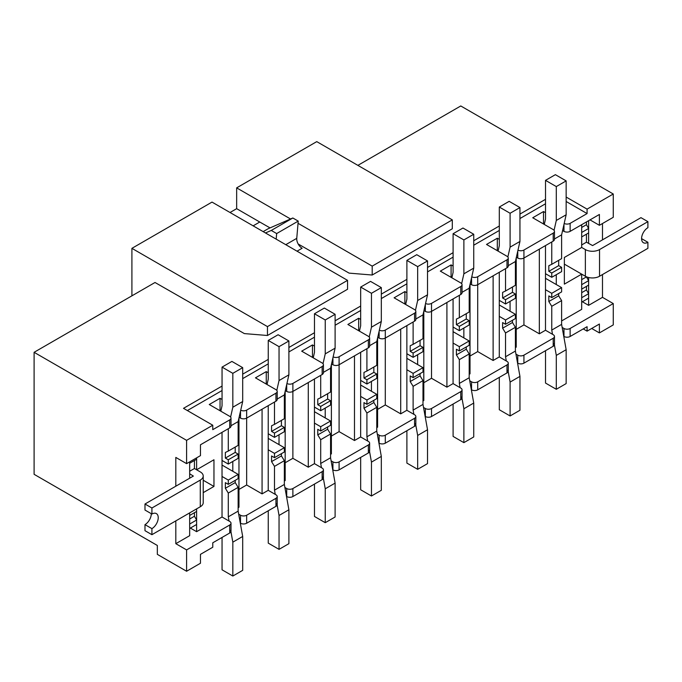 <?xml version="1.0" encoding="UTF-8"?>
<svg xmlns="http://www.w3.org/2000/svg" width="682" height="682" viewBox="0 0 682 682"><rect width="100%" height="100%" fill="white"/><g stroke="black" fill="none" stroke-linecap="round" stroke-linejoin="round"><path stroke-width="1.02" d="M238.137 507.698L238.964 507.22L238.964 417.964M232.801 461.45L232.801 471.288M262.067 409.217L262.067 493.879L268.231 490.324L268.231 405.662M284.351 481.015L285.178 480.537L285.178 391.28M279.015 434.766L279.015 444.613M308.281 382.542L308.281 467.204L314.445 463.641L314.445 378.979M330.565 454.34L331.384 453.862L331.384 364.606M325.22 408.092L325.22 417.93M354.487 355.859L354.487 440.521L360.65 436.966L360.65 352.304M376.771 427.657L377.598 427.179L377.598 337.922M371.434 381.409L371.434 391.255M400.701 329.176L400.701 413.846L406.864 410.283L406.864 325.621M422.985 400.982L423.803 400.505L423.803 311.248M417.64 354.734L417.64 364.572M446.915 302.501L446.915 387.163L453.07 383.608L453.07 298.946M469.19 374.299L470.017 373.821L470.017 284.565M463.854 328.051L463.854 337.897M493.12 275.818L493.12 360.488L499.284 356.925L499.284 272.263M515.404 347.624L516.223 347.147L516.223 257.89M510.068 301.376L510.068 311.214M539.334 249.143L539.334 333.805L545.489 330.25L545.489 245.588M267.463 335.493L267.463 326.601L347.556 280.353L347.556 289.253L267.463 335.493L244.352 333.592L155.019 282.493L34.1 352.304L34.1 474.314L157.329 545.464L157.329 554.355L186.595 571.252L200.457 563.247L200.457 554.355L212.775 547.237L212.775 542.795L229.723 533.009A4.356 2.515 0 0 0 231.002 531.235L231.002 523.23A4.356 2.515 180 0 1 229.723 525.004L186.595 549.905L186.595 571.252M562.582 230.55L563.98 231.36A4.356 2.515 180 0 0 570.135 231.36L599.401 214.463L599.401 225.307L613.263 217.302L613.263 194.003L460.776 105.966L357.88 165.368M230.03 212.503L236.654 208.675L259.757 222.017L253.133 225.844L259.757 222.017L270.046 227.899M220.047 410.564L220.047 398.297L222.051 399.447M222.051 386.08L183.509 408.33L212.775 425.227L212.775 429.669L229.723 419.89A4.356 2.515 180 0 0 231.002 418.109A4.356 2.515 180 0 0 229.723 416.335L209.263 404.52L220.047 398.297M275.937 401.212L246.662 418.109L246.662 410.104L275.937 393.207A4.356 2.515 180 0 0 277.207 391.434L277.207 399.439A4.356 2.515 180 0 1 275.937 401.212L275.937 393.207M246.662 515.225L275.937 498.329A4.356 2.515 180 0 0 277.207 496.547L277.207 504.552A4.356 2.515 0 0 1 275.937 506.334L246.662 523.23L246.662 515.225A4.356 2.515 180 0 1 240.507 515.225L238.683 514.177M268.231 490.324L275.937 494.774A4.356 2.515 180 0 1 277.207 496.547M239.109 417.307L240.507 418.109A4.356 2.515 180 0 0 246.662 418.109L246.662 484.987L262.067 493.879M246.662 484.987L238.964 489.437M266.253 383.889L266.253 371.613L268.256 372.773M277.207 391.434A4.356 2.515 180 0 0 275.937 389.652L255.469 377.837L266.253 371.613M322.143 374.537L292.876 391.434L292.876 383.429L322.143 366.532A4.356 2.515 180 0 0 323.421 364.751L323.421 372.756A4.356 2.515 180 0 1 322.143 374.537L322.143 366.532M292.876 488.542L322.143 471.646A4.356 2.515 180 0 0 323.421 469.872L323.421 477.877A4.356 2.515 0 0 1 322.143 479.651L292.876 496.547L292.876 488.542A4.356 2.515 180 0 1 286.713 488.542L284.897 487.494M314.445 463.641L322.143 468.091A4.356 2.515 180 0 1 323.421 469.872M285.323 390.624L286.713 391.434A4.356 2.515 180 0 0 292.876 391.434L292.876 458.313L308.281 467.204M292.876 458.313L285.178 462.754M312.467 357.206L312.467 344.939L314.47 346.089M323.421 364.751A4.356 2.515 180 0 0 322.143 362.977L301.683 351.162L312.467 344.939M368.357 347.854L339.09 364.751L339.09 356.746L368.357 339.849A4.356 2.515 180 0 0 369.627 338.076L369.627 346.081A4.356 2.515 180 0 1 368.357 347.854L368.357 339.849M339.09 461.867L368.357 444.971A4.356 2.515 180 0 0 369.627 443.189L369.627 451.194A4.356 2.515 0 0 1 368.357 452.976L339.09 469.872L339.09 461.867A4.356 2.515 180 0 1 332.927 461.867L331.102 460.819M360.65 436.966L368.357 441.407A4.356 2.515 180 0 1 369.627 443.189M331.537 363.949L332.927 364.751A4.356 2.515 180 0 0 339.09 364.751L339.09 431.629L354.487 440.521M339.09 431.629L331.384 436.079M358.672 330.531L358.672 318.255L360.676 319.415M369.627 338.076A4.356 2.515 180 0 0 368.357 336.294L347.888 324.479L358.672 318.255M414.562 321.179L385.296 338.076L385.296 330.071L414.562 313.174A4.356 2.515 180 0 0 415.841 311.393L415.841 319.398A4.356 2.515 180 0 1 414.562 321.179L414.562 313.174M385.296 435.184L414.562 418.288A4.356 2.515 180 0 0 415.841 416.514L415.841 424.511A4.356 2.515 0 0 1 414.562 426.293L385.296 443.189L385.296 435.184A4.356 2.515 180 0 1 379.132 435.184L377.317 434.136M406.864 410.283L414.562 414.733A4.356 2.515 180 0 1 415.841 416.514M377.743 337.266L379.132 338.076A4.356 2.515 180 0 0 385.296 338.076L385.296 404.946L400.701 413.846M385.296 404.946L377.598 409.396M404.886 303.848L404.886 291.581L406.89 292.731M415.841 311.393A4.356 2.515 180 0 0 414.562 309.611L394.102 297.804L404.886 291.581M460.776 294.496L431.51 311.393L431.51 303.388L460.776 286.491A4.356 2.515 180 0 0 462.046 284.718L462.046 292.714A4.356 2.515 180 0 1 460.776 294.496L460.776 286.491M431.51 408.509L460.776 391.613A4.356 2.515 180 0 0 462.046 389.831L462.046 397.836A4.356 2.515 0 0 1 460.776 399.618L431.51 416.514L431.51 408.509A4.356 2.515 180 0 1 425.346 408.509L423.531 407.461M453.07 383.608L460.776 388.049A4.356 2.515 180 0 1 462.046 389.831M423.957 310.591L425.346 311.393A4.356 2.515 180 0 0 431.51 311.393L431.51 378.271L446.915 387.163M431.51 378.271L423.803 382.721M451.092 277.173L451.092 264.897L453.095 266.057M462.046 284.718A4.356 2.515 180 0 0 460.776 282.936L440.316 271.121L451.092 264.897M506.982 267.821L477.715 284.718L477.715 276.713L506.982 259.816A4.356 2.515 180 0 0 508.261 258.035L508.261 266.04A4.356 2.515 180 0 1 506.982 267.821L506.982 259.816M477.715 381.826L506.982 364.93A4.356 2.515 180 0 0 508.261 363.156L508.261 371.153A4.356 2.515 0 0 1 506.982 372.935L477.715 389.831L477.715 381.826A4.356 2.515 180 0 1 471.552 381.826L469.736 380.778M499.284 356.925L506.982 361.375A4.356 2.515 180 0 1 508.261 363.156M470.162 283.908L471.552 284.718A4.356 2.515 180 0 0 477.715 284.718L477.715 351.588L493.12 360.488M477.715 351.588L470.017 356.038M497.306 250.49L497.306 238.223L499.309 239.373M508.261 258.035A4.356 2.515 180 0 0 506.982 256.253L486.522 244.446L497.306 238.223M553.196 241.138L523.929 258.035L523.929 250.03L553.196 233.133A4.356 2.515 180 0 0 554.466 231.36L554.466 239.356A4.356 2.515 180 0 1 553.196 241.138L553.196 233.133M523.929 355.152L553.196 338.255A4.356 2.515 180 0 0 554.466 336.473L554.466 344.478A4.356 2.515 0 0 1 553.196 346.26L523.929 363.156L523.929 355.152A4.356 2.515 180 0 1 517.766 355.152L515.95 354.103M545.489 330.25L553.196 334.692A4.356 2.515 180 0 1 554.466 336.473M516.376 257.233L517.766 258.035A4.356 2.515 180 0 0 523.929 258.035L523.929 324.913L539.334 333.805M523.929 324.913L516.223 329.363M588.617 220.687L588.617 243.457M588.617 277.514L588.617 305.348L602.487 297.343L602.487 274.556M602.487 239.868L602.487 223.534M581.686 244.94L586.443 242.195L592.598 245.571L640.969 217.652L647.9 221.65L599.529 249.578A10.017 5.788 180 0 1 585.361 249.578L581.686 247.455L581.686 224.685M556.273 274.693L556.273 284.539M561.61 320.941L581.686 309.355L581.686 274.138L564.355 284.138L564.355 257.464L581.686 247.455M543.511 223.815L543.511 211.539L545.515 212.699M554.466 231.36A4.356 2.515 180 0 0 553.196 229.578L532.736 217.763L543.511 211.539M175.811 520.886L175.811 543.682L189.673 535.677L189.673 512.881L189.673 515.439L196.612 511.44L196.612 508.883L196.612 531.679L222.025 516.999L222.025 432.337M189.673 478.201L189.673 461.859L189.673 463.248L196.612 459.242L196.612 457.861L196.612 469.779L213.96 459.762L213.96 486.445L203.219 492.643M212.775 425.227L186.595 440.342L186.595 463.641L175.811 457.417L175.811 486.206M189.673 471.262L194.43 468.517L196.612 469.779M190.372 528.073L196.612 531.679M570.135 231.36L570.135 223.355L587.083 213.568L587.083 209.127L613.263 194.003M590.007 219.885L599.401 225.307M186.595 463.641L200.457 455.636L200.457 444.792L229.723 427.895L229.723 419.89M562.156 327.42L563.98 328.468A4.356 2.515 180 0 0 570.135 328.468L613.263 303.567L602.487 297.343M583.229 328.912L587.083 331.137L587.083 326.695L570.135 336.473A4.356 2.515 0 0 1 563.98 336.473L563.758 336.345M587.083 331.137L599.401 324.027L599.401 332.918L613.263 324.913L613.263 303.567M582.377 301.751L588.617 305.348M564.355 264.13L581.686 274.138M175.811 543.682L186.595 549.905M34.1 352.304L186.595 440.342M599.401 332.918L591.703 328.468M545.515 199.323L519.948 214.088M499.309 226.006L473.734 240.772M453.095 252.681L427.529 267.446M406.89 279.364L381.315 294.13M360.676 306.039L335.109 320.804M314.47 332.722L288.895 347.488M268.256 359.405L242.69 374.162M566.154 197.047L587.083 209.127M263.15 231.624L268.231 228.692L292.834 217.993L298.23 221.104L296.755 238.342A7.621 4.399 -120 0 0 302.117 248.257L297.037 251.189M265.469 232.963L271.274 230.448L292.834 217.993M271.274 230.448L276.662 233.559L298.23 221.104M276.662 233.559L276.184 239.152M222.025 516.999L229.723 521.449A4.356 2.515 180 0 1 231.002 523.23M517.553 363.029L517.766 363.156A4.356 2.515 0 0 0 523.929 363.156M471.339 389.703L471.552 389.831A4.356 2.515 0 0 0 477.715 389.831M425.133 416.387L425.346 416.514A4.356 2.515 0 0 0 431.51 416.514M378.919 443.07L379.132 443.189A4.356 2.515 0 0 0 385.296 443.189M332.705 469.745L332.927 469.872A4.356 2.515 0 0 0 339.09 469.872M286.5 496.428L286.713 496.547A4.356 2.515 0 0 0 292.876 496.547M240.286 523.103L240.507 523.23A4.356 2.515 0 0 0 246.662 523.23M246.662 410.104A4.356 2.515 180 0 1 240.72 410.223M292.876 383.429A4.356 2.515 180 0 1 286.926 383.54M339.09 356.746A4.356 2.515 180 0 1 333.14 356.865M385.296 330.071A4.356 2.515 180 0 1 379.345 330.182M431.51 303.388A4.356 2.515 180 0 1 425.559 303.507M477.715 276.713A4.356 2.515 180 0 1 471.765 276.824M523.929 250.03A4.356 2.515 180 0 1 517.979 250.149M570.135 223.355A4.356 2.515 180 0 1 564.193 223.466M566.154 201.488L587.083 213.568M187.362 410.555L222.051 390.53M242.69 378.612L268.256 363.847M288.895 351.929L314.47 337.172M335.109 325.254L360.676 310.489M381.315 298.571L406.89 283.814M427.529 271.896L453.095 257.131M473.734 245.213L499.309 230.456M519.948 218.538L545.515 203.773M231.002 418.109L231.002 426.114A4.356 2.515 180 0 1 229.723 427.895M203.219 480.239L213.96 486.445M189.673 473.777L193.356 476.079L144.985 504.007L151.916 508.005L200.286 480.085A10.017 5.788 180 0 0 203.219 475.993L203.219 502.668A10.017 5.788 -0 0 1 200.286 506.76L151.916 534.688L144.985 530.681L144.985 524.637A8.934 5.158 120 0 0 151.302 513.699M189.673 463.248L194.43 460.503L194.43 468.517L200.286 471.901A10.017 5.788 180 0 1 203.219 475.993M189.673 515.439L194.43 512.693L194.43 516.248L196.612 520.025L196.612 524.475L189.673 528.473L189.673 524.023L196.612 520.025M189.673 518.993L194.43 516.248M151.916 534.688L151.916 528.635A8.934 5.158 120 0 0 157.755 520.767A8.934 5.158 120 0 0 156.383 513.606A8.934 5.158 120 0 0 151.916 514.049L151.916 508.005M151.916 514.049L144.985 510.051L144.985 504.007M151.916 528.635L144.985 524.637M498.116 250.959L496.223 250.047M498.082 251.121L499.309 245.699L499.309 207.038L510.093 213.261L510.093 247.14L507.86 256.986M510.093 213.261L519.948 207.567L509.164 201.343L499.309 207.038M519.948 207.567L519.948 241.454L510.093 247.14M519.948 241.454L515.404 261.53L508.261 265.648M505.541 268.648L505.541 291.001L502.617 292.39L502.617 298.008L505.541 299.696L505.541 303.984L499.284 300.37M515.404 261.53L515.404 285.306L505.541 291.001M512.472 286.994L512.472 292.314L502.617 298.008M512.472 292.314L515.404 294.01L505.541 299.696M515.404 294.01L515.404 298.29L505.541 303.984M647.9 221.65L647.9 227.694A8.934 5.158 120 0 0 642.06 235.571A8.934 5.158 120 0 0 643.433 242.732A8.934 5.158 120 0 0 647.9 242.289L647.9 248.333L599.529 276.253A10.017 5.788 -0 0 1 585.361 276.253L585.361 249.578M579.512 272.877L585.361 276.253M586.443 242.195L586.443 234.182L581.686 236.918L581.686 232.477L588.617 228.47L586.443 224.702L581.686 227.447M588.617 293.703L588.617 298.145L581.686 302.152L581.686 297.702L588.617 293.703L586.443 289.927L581.686 292.672M586.443 289.927L586.443 286.372L581.686 289.117L581.686 284.667L588.617 280.669L586.443 276.892L581.686 279.637M588.617 280.669L588.617 285.11L581.686 289.117M588.617 228.47L588.617 232.92L581.686 236.918M586.443 224.702L586.443 221.94M647.9 242.289L641.583 238.64M222.051 537.442L222.051 569.811L232.826 576.034L242.69 570.348L242.69 536.461L238.137 511.142L238.137 487.357L235.213 482.592L235.213 480.35M232.826 576.034L232.826 542.156L242.69 536.461M229.041 521.057L228.282 516.828L238.137 511.142M232.826 542.156L230.704 530.323M228.282 516.828L228.282 493.052L238.137 487.357M228.282 493.052L225.358 488.278L235.213 482.592M225.358 488.278L225.358 482.66L228.282 484.348L238.137 478.653L238.137 474.374L222.025 465.064M228.282 484.348L228.282 480.068L238.137 474.374M228.282 480.068L222.025 476.454M545.515 350.684L545.515 383.054L556.299 389.286L566.154 383.591L566.154 349.704L561.61 324.385L561.61 300.6L558.686 295.835L558.686 293.592M556.299 389.286L556.299 355.399L566.154 349.704M552.514 334.299L551.755 330.079L561.61 324.385M556.299 355.399L554.176 343.566M551.755 330.079L551.755 306.295L561.61 300.6M551.755 306.295L548.822 301.521L558.686 295.835M548.822 301.521L548.822 295.903L551.755 297.591L561.61 291.905L561.61 287.616L545.489 278.316M551.755 297.591L551.755 293.311L561.61 287.616M551.755 293.311L545.489 289.697M220.857 411.033L218.965 410.121M220.823 411.195L222.051 405.773L222.051 367.112L232.826 373.335L232.826 407.222L230.601 417.06M232.826 373.335L242.69 367.641L231.906 361.417L222.051 367.112M242.69 367.641L242.69 401.528L232.826 407.222M242.69 401.528L238.137 421.604L231.002 425.721M228.282 428.722L228.282 451.075L225.358 452.464L225.358 458.082L228.282 459.77L228.282 464.058L222.025 460.444M238.137 421.604L238.137 445.38L228.282 451.075M235.213 447.068L235.213 452.388L225.358 458.082M235.213 452.388L238.137 454.084L228.282 459.77M238.137 454.084L238.137 458.364L228.282 464.058M544.33 224.284L542.437 223.364M544.287 224.438L545.515 219.024L545.515 180.355L556.299 186.578L556.299 220.465L554.074 230.303M556.299 186.578L566.154 180.892L555.378 174.669L545.515 180.355M566.154 180.892L566.154 214.77L556.299 220.465M566.154 214.77L561.61 234.847L554.466 238.973M551.755 241.974L551.755 264.318L548.822 265.707L548.822 271.325L551.755 273.022L551.755 277.301L545.489 273.687M561.61 234.847L561.61 258.631L551.755 264.318M558.686 260.319L558.686 265.639L548.822 271.325M558.686 265.639L561.61 267.327L551.755 273.022M561.61 267.327L561.61 271.615L551.755 277.301M499.309 377.368L499.309 409.737L510.093 415.96L519.948 410.266L519.948 376.387L515.404 351.06L515.404 327.283L512.472 322.509L512.472 320.276M510.093 415.96L510.093 382.082L519.948 376.387M506.3 360.983L505.541 356.754L515.404 351.06M510.093 382.082L507.962 370.249M505.541 356.754L505.541 332.978L515.404 327.283M505.541 332.978L502.617 328.204L512.472 322.509M502.617 328.204L502.617 322.586L505.541 324.274L515.404 318.579L515.404 314.3L499.284 304.99M505.541 324.274L505.541 319.986L515.404 314.3M505.541 319.986L499.284 316.371M451.91 277.642L450.018 276.722M451.868 277.796L453.095 272.382L453.095 233.713L463.879 239.936L463.879 273.823L461.654 283.661M463.879 239.936L473.734 234.25L462.959 228.027L453.095 233.713M473.734 234.25L473.734 268.128L463.879 273.823M473.734 268.128L469.19 288.205L462.046 292.331M459.336 295.332L459.336 317.676L456.403 319.065L456.403 324.683L459.336 326.38L459.336 330.659L453.07 327.045M469.19 288.205L469.19 311.989L459.336 317.676M466.266 313.677L466.266 318.997L456.403 324.683M466.266 318.997L469.19 320.685L459.336 326.38M469.19 320.685L469.19 324.973L459.336 330.659M453.095 404.042L453.095 436.412L463.879 442.644L473.734 436.949L473.734 403.062L469.19 377.743L469.19 353.958L466.266 349.193L466.266 346.95M463.879 442.644L463.879 408.757L473.734 403.062M460.094 387.657L459.336 383.437L469.19 377.743M463.879 408.757L461.757 396.933M459.336 383.437L459.336 359.653L469.19 353.958M459.336 359.653L456.403 354.887L466.266 349.193M456.403 354.887L456.403 349.261L459.336 350.949L469.19 345.262L469.19 340.974L453.07 331.674M459.336 350.949L459.336 346.669L469.19 340.974M459.336 346.669L453.07 343.055M405.696 304.317L403.804 303.405M405.662 304.479L406.89 299.057L406.89 260.396L417.665 266.619L417.665 300.498L415.44 310.344M417.665 266.619L427.529 260.925L416.745 254.701L406.89 260.396M427.529 260.925L427.529 294.812L417.665 300.498M427.529 294.812L422.985 314.888L415.841 319.005M413.122 322.006L413.122 344.359L410.197 345.748L410.197 351.366L413.122 353.054L413.122 357.342L406.864 353.728M422.985 314.888L422.985 338.664L413.122 344.359M420.052 340.352L420.052 345.672L410.197 351.366M420.052 345.672L422.985 347.368L413.122 353.054M422.985 347.368L422.985 351.648L413.122 357.342M406.89 430.726L406.89 463.095L417.665 469.318L427.529 463.624L427.529 429.745L422.985 404.417L422.985 380.641L420.052 375.867L420.052 373.634M417.665 469.318L417.665 435.44L427.529 429.745M413.88 414.341L413.122 410.112L422.985 404.417M417.665 435.44L415.543 423.607M413.122 410.112L413.122 386.336L422.985 380.641M413.122 386.336L410.197 381.562L420.052 375.867M410.197 381.562L410.197 375.944L413.122 377.632L422.985 371.937L422.985 367.658L406.864 358.348M413.122 377.632L413.122 373.352L422.985 367.658M413.122 373.352L406.864 369.729M359.482 331L357.598 330.088M359.448 331.154L360.676 325.74L360.676 287.071L371.46 293.294L371.46 327.181L369.235 337.019M371.46 293.294L381.315 287.608L370.539 281.385L360.676 287.071M381.315 287.608L381.315 321.486L371.46 327.181M381.315 321.486L376.771 341.563L369.627 345.689M366.916 348.69L366.916 371.034L363.983 372.423L363.983 378.05L366.916 379.738L366.916 384.017L360.65 380.403M376.771 341.563L376.771 365.347L366.916 371.034M373.847 367.035L373.847 372.355L363.983 378.05M373.847 372.355L376.771 374.043L366.916 379.738M376.771 374.043L376.771 378.331L366.916 384.017M360.676 457.4L360.676 489.77L371.46 496.002L381.315 490.307L381.315 456.42L376.771 431.101L376.771 407.316L373.847 402.55L373.847 400.308M371.46 496.002L371.46 462.115L381.315 456.42M367.675 441.015L366.916 436.795L376.771 431.101M371.46 462.115L369.337 450.291M366.916 436.795L366.916 413.011L376.771 407.316M366.916 413.011L363.983 408.245L373.847 402.55M363.983 408.245L363.983 402.619L366.916 404.307L376.771 398.62L376.771 394.332L360.65 385.032M366.916 404.307L366.916 400.027L376.771 394.332M366.916 400.027L360.65 396.413M313.277 357.675L311.384 356.763M313.243 357.837L314.47 352.415L314.47 313.754L325.246 319.977L325.246 353.864L323.021 363.702M325.246 319.977L335.109 314.283L324.325 308.059L314.47 313.754M335.109 314.283L335.109 348.17L325.246 353.864M335.109 348.17L330.565 368.246L323.421 372.363M320.702 375.364L320.702 397.717L317.778 399.106L317.778 404.724L320.702 406.412L320.702 410.7L314.445 407.086M330.565 368.246L330.565 392.022L320.702 397.717M327.633 393.71L327.633 399.03L317.778 404.724M327.633 399.03L330.565 400.726L320.702 406.412M330.565 400.726L330.565 405.006L320.702 410.7M314.47 484.084L314.47 516.453L325.246 522.676L335.109 516.99L335.109 483.103L330.565 457.775L330.565 433.999L327.633 429.225L327.633 426.992M325.246 522.676L325.246 488.798L335.109 483.103M321.461 467.699L320.702 463.47L330.565 457.775M325.246 488.798L323.123 476.965M320.702 463.47L320.702 439.694L330.565 433.999M320.702 439.694L317.778 434.92L327.633 429.225M317.778 434.92L317.778 429.302L320.702 430.99L330.565 425.295L330.565 421.016L314.445 411.706M320.702 430.99L320.702 426.71L330.565 421.016M320.702 426.71L314.445 423.087M267.063 384.358L265.179 383.446M267.029 384.512L268.256 379.098L268.256 340.429L279.04 346.661L279.04 380.539L276.807 390.377M279.04 346.661L288.895 340.966L278.111 334.743L268.256 340.429M288.895 340.966L288.895 374.844L279.04 380.539M288.895 374.844L284.351 394.921L277.207 399.047M274.496 402.048L274.496 424.392L271.564 425.781L271.564 431.408L274.496 433.096L274.496 437.375L268.231 433.761M284.351 394.921L284.351 418.705L274.496 424.392M281.419 420.393L281.419 425.713L271.564 431.408M281.419 425.713L284.351 427.401L274.496 433.096M284.351 427.401L284.351 431.689L274.496 437.375M268.256 510.767L268.256 543.128L279.04 549.36L288.895 543.665L288.895 509.778L284.351 484.459L284.351 460.682L281.419 455.908L281.419 453.666M279.04 549.36L279.04 515.473L288.895 509.778M275.255 494.373L274.496 490.153L284.351 484.459M279.04 515.473L276.918 503.648M274.496 490.153L274.496 466.369L284.351 460.682M274.496 466.369L271.564 461.603L281.419 455.908M271.564 461.603L271.564 455.977L274.496 457.673L284.351 451.978L284.351 447.69L268.231 438.39M274.496 457.673L274.496 453.385L284.351 447.69M274.496 453.385L268.231 449.77M347.556 280.353L212.008 202.094L131.907 248.342L131.907 295.835M267.463 326.601L131.907 248.342M236.654 208.675L236.654 187.865L290.549 218.99M298.043 223.312L372.202 266.125L452.302 219.885L316.755 141.626L236.654 187.865M298.17 243.994L349.099 273.124L372.202 275.025L452.302 228.777L452.302 219.885M372.202 275.025L372.202 266.125M275.937 506.334L275.937 498.329M322.143 479.651L322.143 471.646M368.357 452.976L368.357 444.971M414.562 426.293L414.562 418.288M460.776 399.618L460.776 391.613M506.982 372.935L506.982 364.93M553.196 346.26L553.196 338.255M563.98 231.36L563.98 224.404M563.98 336.473L563.98 328.468M570.135 336.473L570.135 328.468M229.723 533.009L229.723 525.004M285.775 244.685L296.755 238.342M517.766 258.035L517.766 251.087M517.766 363.156L517.766 355.152M471.552 284.718L471.552 277.762M471.552 389.831L471.552 381.826M425.346 311.393L425.346 304.445M425.346 416.514L425.346 408.509M379.132 338.076L379.132 331.128M379.132 443.189L379.132 435.184M332.927 364.751L332.927 357.803M332.927 469.872L332.927 461.867M286.713 391.434L286.713 384.486M286.713 496.547L286.713 488.542M240.507 418.109L240.507 411.161M240.507 523.23L240.507 515.225M200.286 506.76L200.286 480.085M599.529 249.578L599.529 276.253"/></g></svg>
